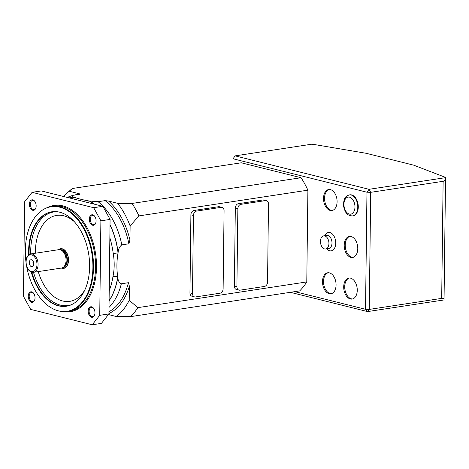 <?xml version="1.0" encoding="UTF-8"?>
<svg xmlns="http://www.w3.org/2000/svg" width="469" height="469" viewBox="0 0 469 469"><rect width="100%" height="100%" fill="white"/><g stroke="black" fill="none" stroke-linecap="round" stroke-linejoin="round"><path stroke-width="0.7" d="M58.555 249.707A9.955 6.249 81.3 0 1 60.671 248.711A9.955 6.249 81.3 0 1 68.087 256.279A9.955 6.249 81.3 0 1 63.667 268.391A9.955 6.249 81.3 0 1 61.351 268.075M59.827 249.678L60.9 249.83A8.97 5.634 81.3 0 1 66.522 256.654A8.97 5.634 81.3 0 1 63.555 267.254L62.576 267.723A9.292 5.833 -98.7 0 0 65.648 256.742A9.292 5.833 -98.7 0 0 59.827 249.678A9.292 5.833 -98.7 0 0 58.731 249.678L30.755 253.934A9.292 5.833 81.3 0 1 37.672 260.999A9.292 5.833 81.3 0 1 33.551 272.307L61.527 268.045A9.292 5.833 -98.7 0 0 62.576 267.723M32.361 266.615A3.518 2.21 81.3 0 1 29.295 262.939A3.518 2.21 81.3 0 1 32.085 259.984A3.518 2.21 81.3 0 1 33.721 262.88A3.518 2.21 81.3 0 1 33.023 266.134A3.518 2.21 81.3 0 1 32.361 266.615M33.745 264.352A1.659 1.044 81.3 0 1 32.982 262.992A1.659 1.044 81.3 0 1 33.305 261.468M413.617 165.147L366.154 153.293L314.218 144.505A6.636 1.313 0.7 0 0 311.621 144.223L235.116 155.866L369.033 189.306L445.544 177.657A6.636 1.313 0.7 0 0 444.776 177.1L413.617 165.147M443.123 181.304L370.698 192.331L369.267 309.411L441.692 298.384L443.123 181.304C444.671 181.016 445.48 179.908 445.55 177.991L444.049 299.943L367.544 311.592L290.346 292.316M294.796 291.636L365.533 309.3L366.963 192.22L233.04 158.78L232.976 164.056M352.582 215.892L353.098 215.816A10.617 6.666 -98.7 0 0 358.281 207.011A10.617 6.666 -98.7 0 0 349.897 194.823L349.387 194.905A10.617 6.666 81.3 0 1 357.771 207.093A10.617 6.666 81.3 0 1 352.582 215.892C346.321 215.851 344.879 211.296 343.66 206.471C343.22 197.472 346.046 196.03 349.387 194.905M344.211 245.258A10.617 6.666 81.3 0 1 349.393 236.452A10.617 6.666 81.3 0 1 357.583 245.944A10.617 6.666 81.3 0 1 352.588 257.446A10.617 6.666 81.3 0 1 344.211 245.258M343.701 286.887A10.617 6.666 81.3 0 1 348.883 278.082A10.617 6.666 81.3 0 1 357.073 287.573A10.617 6.666 81.3 0 1 352.078 299.075A10.617 6.666 81.3 0 1 343.701 286.887M323.528 198.334A10.617 6.666 81.3 0 1 328.71 189.535A10.617 6.666 81.3 0 1 336.9 199.026A10.617 6.666 81.3 0 1 331.905 210.528A10.617 6.666 81.3 0 1 323.528 198.334M322.508 281.593A10.617 6.666 81.3 0 1 327.69 272.788A10.617 6.666 81.3 0 1 335.88 282.285A10.617 6.666 81.3 0 1 330.885 293.782A10.617 6.666 81.3 0 1 322.508 281.593M328.933 243.493A6.636 4.168 -98.7 0 0 323.698 235.878A6.636 4.168 -98.7 0 0 320.573 243.065A6.636 4.168 -98.7 0 0 325.691 248.998A6.636 4.168 -98.7 0 0 328.933 243.493M331.395 293.676A10.617 6.666 81.3 0 1 323.528 281.441A10.617 6.666 81.3 0 1 328.206 272.747M332.41 210.417A10.617 6.666 81.3 0 1 324.548 198.182A10.617 6.666 81.3 0 1 329.226 189.488M352.582 298.964A10.617 6.666 81.3 0 1 344.721 286.729A10.617 6.666 81.3 0 1 349.399 278.035M353.093 257.334A10.617 6.666 81.3 0 1 345.231 245.099A10.617 6.666 81.3 0 1 349.909 236.405M444.061 299.75C444.032 298.636 443.24 298.184 441.692 298.384M367.544 311.592L369.267 309.411L365.533 309.3L367.544 311.592M445.55 177.991L445.544 177.657M370.698 192.331L369.033 189.306L366.963 192.22L370.698 192.331M235.116 155.866L233.04 158.78L235.116 155.866M121.817 244.865L128.887 243.792A61.046 38.335 -98.7 0 0 105.15 200.621L98.074 201.699A61.046 38.335 81.3 0 1 121.817 244.865C119.624 246.518 118.393 249.051 118.118 252.457L118.041 252.902C116.634 261.145 116.541 269.136 117.748 276.868L117.813 277.296C118.006 280.638 119.185 282.795 121.336 283.786A61.046 38.335 81.3 0 1 109.001 307.424M75.21 194.987A62.377 39.167 81.3 0 1 78.405 193.533C79.513 193.761 79.976 194.014 79.794 194.289L72.718 195.368C71.405 195.913 71.728 196.476 73.692 197.062L73.909 197.144C77.842 198.651 83.042 199.952 89.52 201.043L98.074 201.699M108.949 311.715A61.046 38.335 -98.7 0 0 128.412 282.707L121.336 283.786M109.207 290.692A57.066 35.837 -98.7 0 0 112.929 276.722C114.506 269.229 114.6 261.509 113.211 253.547A57.066 35.837 -98.7 0 0 109.852 237.806M102.858 206.301L110.08 219.428L100.888 220.829L99.733 315.32L108.925 313.925L101.427 323.381L92.241 324.777L30.667 309.405L23.45 296.279L24.605 201.781L32.097 192.325L93.671 207.697L102.858 206.301L41.29 190.924L32.097 192.325M110.08 219.428L108.925 313.925M29.371 204.232A5.311 3.336 81.3 0 1 31.364 200.011A5.311 3.336 81.3 0 1 34.952 201.57A5.311 3.336 81.3 0 1 35.896 207.773A5.311 3.336 81.3 0 1 32.068 210.03A5.311 3.336 81.3 0 1 29.371 204.232M28.251 296.215A5.311 3.336 81.3 0 1 30.239 291.999A5.311 3.336 81.3 0 1 33.827 293.559A5.311 3.336 81.3 0 1 34.77 299.755A5.311 3.336 81.3 0 1 30.942 302.018A5.311 3.336 81.3 0 1 28.251 296.215M88.184 311.181A5.311 3.336 81.3 0 1 90.177 306.966A5.311 3.336 81.3 0 1 93.765 308.52A5.311 3.336 81.3 0 1 94.709 314.722A5.311 3.336 81.3 0 1 90.88 316.98A5.311 3.336 81.3 0 1 88.184 311.181M89.309 219.193A5.311 3.336 81.3 0 1 91.297 214.978A5.311 3.336 81.3 0 1 94.885 216.537A5.311 3.336 81.3 0 1 95.828 222.734A5.311 3.336 81.3 0 1 92.006 224.997A5.311 3.336 81.3 0 1 89.309 219.193M92.241 324.777L99.733 315.32M100.888 220.829L93.671 207.697M117.696 203.341L108.579 201.066A62.377 39.167 81.3 0 1 129.954 239.94L130.124 225.947A69.06 43.365 -98.7 0 0 117.696 203.341L132.065 203.44L301.051 177.722L241.265 162.79L72.279 188.515L69.289 191.258A69.06 43.365 -98.7 0 0 67.044 193.087A69.06 43.365 -98.7 0 0 63.643 196.505M132.065 203.44A74.319 46.671 81.3 0 1 138.912 215.892L130.124 225.947M301.051 177.722A74.319 46.671 81.3 0 1 307.899 190.174L138.912 215.892M116.318 316.522A69.06 43.365 -98.7 0 0 129.221 300.242L137.792 307.652L306.779 281.928A74.319 46.671 81.3 0 1 299.668 290.897L130.681 316.622L116.318 316.522L108.427 314.552M137.792 307.652A74.319 46.671 81.3 0 1 130.681 316.622M78.405 193.533L69.289 191.258M129.221 300.242L129.391 286.248A62.377 39.167 81.3 0 1 108.931 313.521M72.718 195.368L67.19 197.39M105.15 200.621L108.579 201.066M266.392 200.632L263.854 199.999A3.981 2.996 104 0 0 262.933 199.958L238.428 203.693A3.981 2.996 104 0 0 235.321 208.06L234.365 286.113A3.981 2.996 104 0 0 236.464 289.508L239.008 290.141A3.981 2.996 104 0 0 239.923 290.182L264.428 286.453A3.981 2.996 104 0 0 267.541 282.086L268.491 204.033A3.981 2.996 104 0 0 266.392 200.632A3.981 2.996 104 0 0 265.477 200.597L240.972 204.326A3.981 2.996 104 0 0 237.859 208.693L236.909 286.747A3.981 2.996 104 0 0 239.008 290.141M221.978 207.398L219.433 206.759A3.981 2.996 104 0 0 218.519 206.718L194.014 210.452A3.981 2.996 104 0 0 190.901 214.82L189.951 292.873A3.981 2.996 104 0 0 192.05 296.267L194.588 296.906A3.981 2.996 104 0 0 195.509 296.947L220.014 293.213A3.981 2.996 104 0 0 223.121 288.845L224.076 210.792A3.981 2.996 104 0 0 221.978 207.398A3.981 2.996 104 0 0 221.063 207.357L196.558 211.085A3.981 2.996 104 0 0 193.445 215.453L192.489 293.506A3.981 2.996 104 0 0 194.588 296.906M128.412 282.707L129.391 286.248M306.779 281.928L307.899 190.174M129.954 239.94L128.887 243.792M35.069 201.764A4.643 2.92 -98.7 0 0 32.578 200.404A4.643 2.92 -98.7 0 0 30.309 204.255A4.643 2.92 -98.7 0 0 33.973 209.59A4.643 2.92 -98.7 0 0 35.955 207.556M95.008 216.725A4.643 2.92 -98.7 0 0 93.267 215.412A4.643 2.92 -98.7 0 0 92.51 215.371A4.643 2.92 -98.7 0 0 90.241 219.222A4.643 2.92 -98.7 0 0 93.906 224.551A4.643 2.92 -98.7 0 0 95.887 222.517M93.882 308.713A4.643 2.92 -98.7 0 0 91.385 307.359A4.643 2.92 -98.7 0 0 89.122 311.211A4.643 2.92 -98.7 0 0 92.786 316.54A4.643 2.92 -98.7 0 0 94.761 314.506M33.95 293.746A4.643 2.92 -98.7 0 0 31.452 292.392A4.643 2.92 -98.7 0 0 29.184 296.244A4.643 2.92 -98.7 0 0 32.097 301.538A4.643 2.92 -98.7 0 0 32.848 301.579A4.643 2.92 -98.7 0 0 34.829 299.539M26.657 266.398A52.909 33.223 -98.7 0 0 59.78 311.164A52.909 33.223 -98.7 0 0 91.953 254.016A52.909 33.223 -98.7 0 0 44.233 209.033A52.909 33.223 -98.7 0 0 25.314 250.581A52.909 33.223 -98.7 0 0 25.93 261.626M28.632 254.896A47.779 30.004 81.3 0 1 51.918 211.783A47.779 30.004 81.3 0 1 89.62 266.638A47.779 30.004 81.3 0 1 66.293 306.251A47.779 30.004 81.3 0 1 31.241 272.02M44.233 209.033L44.69 208.787A53.085 33.334 81.3 0 1 51.631 206.46A53.085 33.334 81.3 0 1 92.575 253.922A53.085 33.334 81.3 0 1 67.606 311.422A53.085 33.334 81.3 0 1 60.29 311.264L59.78 311.164M66.551 306.21A47.779 30.004 81.3 0 1 31.828 272.213M29.137 254.538A47.779 30.004 81.3 0 1 29.101 251.32A47.779 30.004 81.3 0 1 52.17 211.748M69.377 197.936A59.012 37.057 81.3 0 1 73.909 197.144A6.636 5.159 -94.3 0 1 72.548 198.733M94.005 204.085A59.012 37.057 81.3 0 0 89.52 201.043A6.636 4.614 -60 0 1 87.797 202.538M112.929 276.722A6.636 2.316 -171.2 0 1 117.748 276.868A59.012 37.057 81.3 0 1 109.089 300.606M110.01 225.003A59.012 37.057 81.3 0 1 118.041 252.902L113.211 253.547M59.135 249.637A9.632 6.05 81.3 0 1 68.152 257.639A9.632 6.05 81.3 0 1 61.926 267.963M63.063 267.488A8.97 5.634 -98.7 0 0 66.991 256.584A8.97 5.634 -98.7 0 0 60.366 249.754M26.487 265.149A8.495 5.335 -98.7 0 0 35.779 269.353A8.495 5.335 -98.7 0 0 32.343 255.136A8.495 5.335 -98.7 0 0 26.487 265.149M324.765 235.714A9.292 5.833 81.3 0 1 331.483 233.275A9.292 5.833 81.3 0 1 335.734 243.141A9.292 5.833 81.3 0 1 326.764 248.834M325.691 248.998L328.757 248.529A6.636 4.168 -98.7 0 0 331.993 243.03A6.636 4.168 -98.7 0 0 326.758 235.409L323.698 235.878M354.963 207.005A8.624 5.417 -98.7 0 0 346.79 197.619A8.624 5.417 -98.7 0 0 346.609 212.269A8.624 5.417 -98.7 0 0 354.963 207.005M109.084 300.846A59.106 37.115 -98.7 0 0 117.813 277.296M73.692 197.062A59.106 37.115 -98.7 0 0 69.213 197.895M47.615 207.48A53.747 33.75 81.3 0 1 95.535 253.471A53.747 33.75 81.3 0 1 63.467 311.639M67.606 311.422L69.647 311.111A53.085 33.334 -98.7 0 0 94.615 253.612A53.085 33.334 -98.7 0 0 53.671 206.149L51.631 206.46M74.477 221.837A43.476 27.302 -98.7 0 0 35.427 253.225M38.224 271.592A43.476 27.302 -98.7 0 0 84.842 289.942M30.714 253.94A47.322 29.717 81.3 0 1 30.696 251.196A47.322 29.717 81.3 0 1 57.535 211.765M71.663 304.598A47.322 29.717 81.3 0 1 33.51 272.313M118.118 252.457A59.106 37.115 -98.7 0 0 110.016 224.704M94.316 204.167A59.106 37.115 -98.7 0 0 89.878 201.101M189.951 292.873L192.489 293.506M190.901 214.82L193.445 215.453M194.014 210.452L196.558 211.085M218.519 206.718L221.063 207.357M234.365 286.113L236.909 286.747M235.321 208.06L237.859 208.693M238.428 203.693L240.972 204.326M262.933 199.958L265.477 200.597M30.755 253.934C26.745 255.382 25.267 259.152 26.328 265.243C27.677 270.015 30.086 272.366 33.551 272.307M67.044 193.087L70.796 189.763"/></g></svg>
